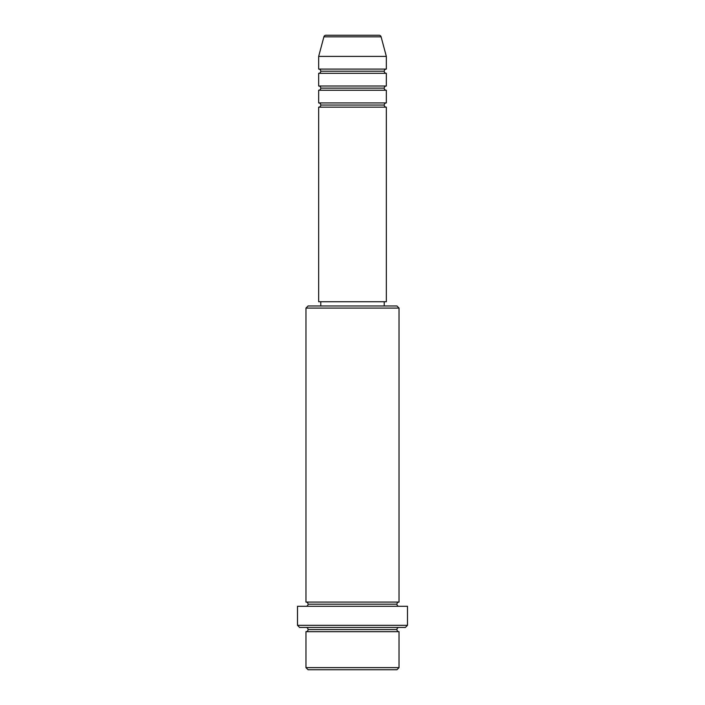 <?xml version="1.0" encoding="UTF-8"?>
<svg xmlns="http://www.w3.org/2000/svg" width="705" height="705" viewBox="0 0 705 705"><rect width="100%" height="100%" fill="white"/><g stroke="black" fill="none" stroke-linecap="round" stroke-linejoin="round"><path stroke-width="1.06" d="M379.052 35.25L325.948 35.25A2.115 2.115 0 0 0 323.903 36.819L381.097 36.819A2.115 2.115 0 0 0 379.052 35.25L325.948 35.25A2.115 2.115 0 0 0 323.903 36.819L318.66 56.4L386.34 56.4L381.097 36.819L323.903 36.819L318.66 56.4L318.66 69.09A2.115 2.115 0 0 1 320.775 71.205A2.115 2.115 0 0 1 318.66 73.32L318.66 86.01A2.115 2.115 0 0 1 320.775 88.125A2.115 2.115 0 0 1 318.66 90.24L318.66 102.93A2.115 2.115 0 0 1 320.775 105.045A2.115 2.115 0 0 1 318.66 107.16L318.66 301.74L386.34 301.74L386.34 107.16A2.115 2.115 0 0 1 384.225 105.045A2.115 2.115 0 0 1 386.331 102.93L386.34 90.24A2.115 2.115 0 0 1 384.225 88.125A2.115 2.115 0 0 1 386.331 86.01L386.34 73.32A2.115 2.115 0 0 1 384.225 71.205A2.115 2.115 0 0 1 386.331 69.09L386.34 56.4L318.66 56.4L318.66 69.09L386.34 69.09A2.115 2.115 0 0 0 384.225 71.205L320.775 71.205A2.115 2.115 0 0 0 318.66 69.09L386.34 69.09L386.34 56.4L381.097 36.819A2.115 2.115 0 0 0 379.052 35.25M305.97 667.635L308.085 669.75L396.915 669.75L399.03 667.635L305.97 667.635L399.03 667.635L399.03 631.68A2.115 2.115 0 0 1 396.915 629.565A2.115 2.115 0 0 1 399.03 627.45A2.115 2.115 0 0 0 396.915 629.565L308.085 629.565A2.115 2.115 0 0 1 305.97 631.68L305.97 667.635L305.97 631.68A2.115 2.115 0 0 0 308.085 629.565A2.115 2.115 0 0 0 305.97 627.45A2.115 2.115 0 0 1 308.085 629.565L396.915 629.565A2.115 2.115 0 0 0 399.03 631.68L305.97 631.68L399.03 631.68L399.03 667.635L396.915 669.75L308.085 669.75L305.97 667.635M399.03 308.085L396.915 305.97L308.085 305.97L305.97 308.085L399.03 308.085L305.97 308.085L305.97 602.07A2.115 2.115 0 0 1 308.085 604.185A2.115 2.115 0 0 1 305.97 606.3A2.115 2.115 0 0 0 308.085 604.185L396.915 604.185A2.115 2.115 0 0 1 399.03 602.07L399.03 308.085L399.03 602.07A2.115 2.115 0 0 0 396.915 604.185A2.115 2.115 0 0 0 399.03 606.3A2.115 2.115 0 0 1 396.915 604.185L308.085 604.185A2.115 2.115 0 0 0 305.97 602.07L399.03 602.07L305.97 602.07L305.97 308.085L308.085 305.97L396.915 305.97L399.03 308.085M297.51 625.335L299.625 627.45L405.375 627.45L407.49 625.335L297.51 625.335L407.49 625.335L407.49 606.3L297.51 606.3L297.51 625.335L297.51 606.3L407.49 606.3L407.49 625.335L405.375 627.45L299.625 627.45L297.51 625.335M318.66 102.93L386.34 102.93A2.115 2.115 0 0 0 384.225 105.045L320.775 105.045A2.115 2.115 0 0 0 318.66 102.93L318.66 90.24A2.115 2.115 0 0 0 320.775 88.125A2.115 2.115 0 0 0 318.66 86.01L386.34 86.01A2.115 2.115 0 0 0 384.225 88.125L320.775 88.125L384.225 88.125A2.115 2.115 0 0 0 386.331 90.24L318.66 90.24L386.34 90.24L386.34 102.93L318.66 102.93M386.34 107.16L318.66 107.16A2.115 2.115 0 0 0 320.775 105.045L384.225 105.045A2.115 2.115 0 0 0 386.331 107.16L386.34 301.74L318.66 301.74L318.66 107.16L386.34 107.16M384.225 305.97L384.225 301.74L384.225 305.97M320.775 301.74L320.775 305.97L320.775 301.74M386.34 73.32L318.66 73.32A2.115 2.115 0 0 0 320.775 71.205L384.225 71.205A2.115 2.115 0 0 0 386.34 73.32L386.34 86.01L318.66 86.01L318.66 73.32L386.34 73.32"/></g></svg>
